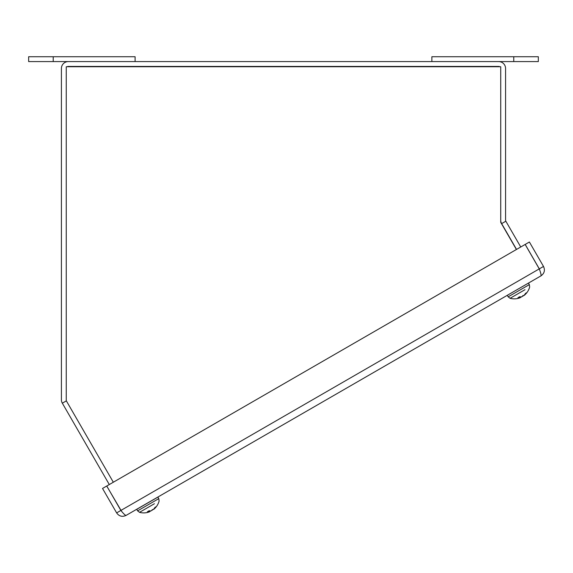<?xml version="1.0" encoding="UTF-8"?>
<svg xmlns="http://www.w3.org/2000/svg" width="573" height="573" viewBox="0 0 573 573"><rect width="100%" height="100%" fill="white"/><g stroke="black" fill="none" stroke-linecap="round" stroke-linejoin="round"><path stroke-width="0.86" d="M520.742 246.999L505.844 221.199A2.048 2.048 0 0 1 505.572 220.175L505.572 68.481A6.897 6.897 0 0 0 498.675 61.583L68.302 61.583A6.897 6.897 0 0 0 61.404 68.481L61.404 399.739A6.897 6.897 0 0 0 62.328 403.184L109.3 484.543M67.213 66.74A2.048 2.048 0 0 1 68.302 66.432L498.675 66.432A2.048 2.048 0 0 1 499.763 66.74M500.723 220.175A6.897 6.897 0 0 0 501.647 223.62L516.545 249.42M113.325 482.222L66.253 400.685L66.253 66.74L500.723 66.74L500.723 222.331L516.409 249.499M149.288 511.868L148.887 512.011L149.295 511.89A15.722 14.719 -90.5 0 1 147.318 512.448A15.722 15.299 11.1 0 0 149.403 511.825L149.109 510.822M154.001 508.752L153.836 509.268L154.144 508.982A15.851 14.54 -132.6 0 0 156.114 506.733L155.004 507.37A15.851 12.09 67.7 0 1 153.385 509.418L152.139 509.927M152.318 510.149A15.722 2.378 49.9 0 0 152.275 509.59A15.722 4.813 -109.5 0 1 151.874 510.4L150.763 510.93A15.851 6.167 -125.4 0 1 149.166 510.744L147.361 511.782A15.851 10.164 66.5 0 0 149.517 511.653M153.628 509.168L153.75 509.34A15.886 15.886 0 0 0 159.101 501.031L158.778 498.639L137.62 510.858L139.526 512.334L154.431 503.724M151.251 510.758L152.275 510.063M149.653 511.574L150.785 510.93M149.395 511.832L149.403 511.854A15.886 15.886 0 0 1 139.526 512.334L137.62 510.858L136.739 509.333L157.897 497.113L158.778 498.639L159.101 501.031M522.834 296.076A15.722 6.783 -108.9 0 1 522.741 296.198L521.681 296.692M524.195 295.245L523.156 295.954M524.324 295.281L524.782 294.909L524.324 295.281M523.801 295.475L524.159 295.374M521.473 296.878L522.461 296.248M519.955 297.695L521.079 297.151M519.919 297.824L519.367 298.032L519.919 297.824M524.388 295.245L524.703 294.952A15.851 14.54 -132.6 0 0 526.666 292.703L525.563 293.347A15.851 12.09 67.7 0 1 523.937 295.396L522.691 295.904M522.87 296.119A15.722 2.378 49.9 0 0 522.827 295.568A15.722 4.813 -109.5 0 1 522.433 296.377L521.315 296.907A15.851 6.167 -125.4 0 1 519.718 296.721L517.913 297.759A15.851 10.164 66.5 0 0 520.069 297.623L519.969 297.795M524.259 295.245L524.281 295.303A15.886 15.886 0 0 0 529.66 287.009L529.337 284.616L508.172 296.828L510.085 298.304L524.983 289.702M521.81 296.735L522.827 296.033M520.205 297.545L521.337 296.907M519.668 296.8L519.955 297.802A15.722 15.299 11.1 0 1 517.877 298.426A15.722 14.719 -90.5 0 0 519.854 297.867L519.446 297.989M519.955 297.831L519.947 297.81A15.886 15.886 0 0 1 510.085 298.304L508.172 296.828L507.291 295.31L528.456 283.091L529.337 284.616L529.66 287.009M275.083 429.378L231.678 454.439M540.976 275.864L126.053 515.421C125.265 515.392 123.539 513.737 120.874 510.45L106.764 486.011L525.155 244.449L539.265 268.887C540.776 272.848 541.349 275.169 540.976 275.864C544.393 273.407 545.238 270.27 543.505 266.445L529.395 242.007L525.197 244.427L539.308 268.866L543.505 266.445M539.272 268.902L539.573 269.761L539.308 268.866M121.469 511.145L106.721 486.033L102.524 488.454L116.634 512.892C119.084 516.309 122.228 517.147 126.053 515.421M120.831 510.471L116.634 512.892M498.675 61.583L538.326 61.583L538.326 56.734L431.87 56.734L431.87 61.583M135.106 61.583L135.106 56.734L28.65 56.734L28.65 61.583L68.302 61.583M66.353 400.864L62.328 403.184M505.844 221.199L501.647 223.62M120.874 510.45L539.265 268.887M513.759 56.734L513.759 61.583M53.217 61.583L53.217 56.734M406.715 66.74L422.831 66.432M154.882 507.492L155.971 506.861M147.497 511.753L149.259 510.736M149.732 511.639L149.338 510.787M525.441 293.462L526.523 292.839M518.049 297.731L519.811 296.714M520.291 297.609L519.897 296.764"/></g></svg>
